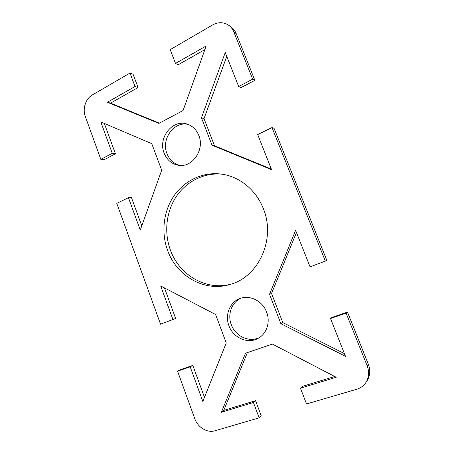 <?xml version="1.0" encoding="UTF-8"?>
<svg xmlns="http://www.w3.org/2000/svg" width="454" height="454" viewBox="0 0 454 454"><rect width="100%" height="100%" fill="white"/><g stroke="black" fill="none" stroke-linecap="round" stroke-linejoin="round"><path stroke-width="0.68" d="M228.964 325.779C224.707 315.042 229.764 302.182 239.814 298.607C249.672 294.584 262.56 300.9 266.617 312.074C270.51 321.801 266.867 333.452 258.581 338.094C248.27 344.49 233.197 338.009 228.964 325.779M240.955 298.216C231.659 302.256 227.261 314.48 231.29 324.684C235.359 336.335 249.399 342.849 259.614 337.441M167.583 250.358C161.045 232.505 163.372 211.581 173.768 196.139C184.211 180.76 202.353 171.85 220.638 174.007C238.855 176.044 256.039 189.641 263.331 208.641C275.964 238.787 258.825 276.645 230.496 284.317C205.038 292.552 176.629 276.287 167.583 250.358M221.847 174.166C203.886 172.514 186.271 181.549 176.175 196.735C166.13 211.99 163.956 232.476 170.369 249.967C179.222 275.249 206.666 291.326 231.676 283.937M164.138 153.134C157.81 138.249 172.077 119.271 186.628 123.936C192.303 125.65 196.372 129.504 198.835 135.496C204.902 149.712 192.343 167.832 178.626 165.296C171.799 164.11 166.97 160.058 164.138 153.134M187.95 124.362C173.803 121.116 160.966 139.418 166.958 153.6C169.512 159.933 173.859 163.871 180 165.421M236.182 33.579C235.041 30.781 233.316 28.557 231.007 26.899L228.634 25.22C230.961 26.888 232.698 29.135 233.85 31.956L252.685 79.144L254.864 80.335L236.182 33.579L233.85 31.956M104.329 123.437L115.43 153.792L104.074 159.774L100.839 159.382L85.278 116.417C82.367 108.824 85.664 98.666 92.315 94.971L129.992 73.043L135.031 86.498L107.365 102.258L158.889 123.409L183.058 110.543L206.178 45.962L175.505 63.441L170.193 49.639L212.648 24.93C218.283 21.883 223.612 21.979 228.634 25.22M100.839 159.382L112.269 153.344L100.799 121.933L151.761 143.663L161.692 170.227L140.269 230.064L128.448 197.677L116.78 203.375L160.551 324.207L172.906 319.468L160.659 285.924L215.616 314.526L226.245 342.963L202.83 401.45L190.192 366.832L177.571 371.179L180.266 369.726L192.802 365.402L204.476 397.341M259.172 417.833L253.423 402.494L221.387 412.255L223.765 410.393L255.557 400.678L261.254 415.87L259.172 417.833L214.986 430.772C207.313 433.201 197.762 427.407 194.794 418.724L177.571 371.179M221.387 412.255L245.466 353.252L272.406 344.081L336.204 377.274L300.44 388.17L306.512 403.964L356.731 389.254C360.55 388.102 363.569 385.906 365.788 382.671L366.968 380.917C370.129 375.889 370.606 370.385 368.387 364.397L347.48 312.08L346.118 313.135L367.224 365.986C369.46 372.036 368.983 377.597 365.788 382.671M346.118 313.135L330.506 318.509L345.471 356.316L280.878 323.708L269.534 294.288L295.616 230.371L310.071 266.884L326.869 260.5L274.034 128.295L272.014 127.551L325.319 261.039M272.014 127.551L257.69 134.549L271.594 169.677L212.029 145.223L201.457 117.813L225.241 52.568L238.685 86.538L252.685 79.144M129.992 73.043L133.056 74.189L138.067 87.531L110.566 103.143L159.365 123.159M212.029 145.223L214.515 145.779L271.367 169.104M254.864 80.335L240.972 87.656L238.685 86.538M226.756 56.398L204.022 118.613L214.515 145.779M201.457 117.813L204.022 118.613M204.873 49.611L178.263 64.712L175.505 63.441M135.031 86.498L138.067 87.531M107.365 102.258L110.566 103.143M112.269 153.344L115.43 153.792M128.448 197.677L131.501 197.745L141.779 225.854M164.467 287.904L175.641 318.475L160.551 324.207M330.506 318.509L332.005 317.414L347.48 312.08M326.869 260.5L310.071 266.884M296.462 232.505L271.549 293.46L282.802 322.595L344.399 353.609M269.534 294.288L271.549 293.46M280.878 323.708L282.802 322.595M253.423 402.494L255.557 400.678M300.44 388.17L302.194 386.433L334.712 376.502M247.379 352.599L223.765 410.393M172.906 319.468L175.641 318.475M190.192 366.832L192.802 365.402M368.387 364.397L367.224 365.986"/></g></svg>
